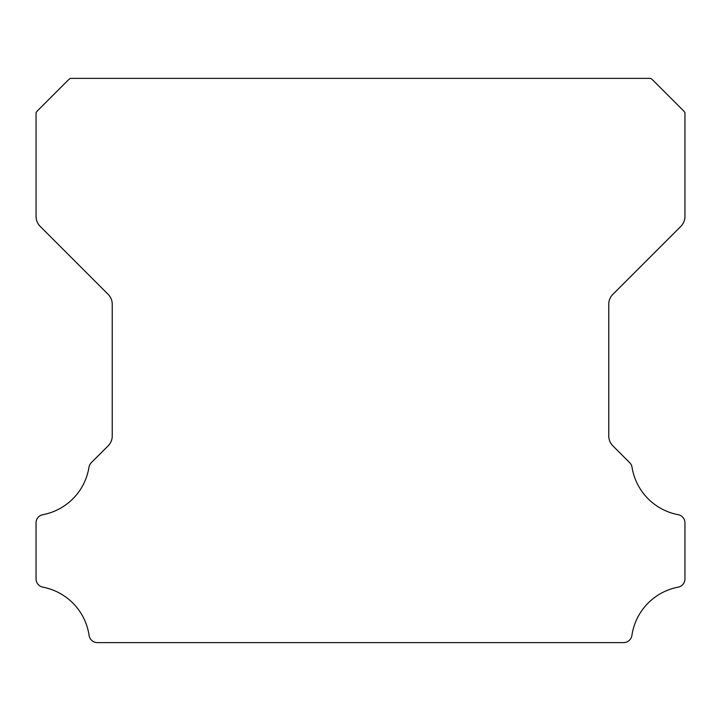 <?xml version="1.0" encoding="UTF-8"?>
<svg xmlns="http://www.w3.org/2000/svg" width="721" height="721" viewBox="0 0 721 721"><rect width="100%" height="100%" fill="white"/><g stroke="black" fill="none" stroke-linecap="round" stroke-linejoin="round"><path stroke-width="1.08" d="M36.05 578.927A8.382 8.382 0 0 1 36.05 578.855L36.05 522.995A8.291 8.291 0 0 1 42.945 514.677A57.581 57.581 0 0 0 88.971 467.271A8.463 8.463 0 0 1 91.342 462.648L108.096 445.884A13.933 13.933 0 0 0 112.233 435.908L112.233 304.28A13.888 13.888 0 0 0 108.096 294.303L40.187 226.394A14.105 14.105 0 0 1 36.059 216.417L36.059 112.629A13.726 13.726 0 0 1 38.673 109.61L67.287 80.995A26.965 26.965 0 0 1 70.316 78.373L650.693 78.373A26.965 26.965 0 0 1 653.713 80.995L682.327 109.61A13.726 13.726 0 0 1 684.95 112.629L684.95 216.417A14.105 14.105 0 0 1 680.813 226.394L612.904 294.303A13.888 13.888 0 0 0 608.767 304.28L608.767 435.908A13.933 13.933 0 0 0 612.904 445.884L629.667 462.648A8.463 8.463 0 0 1 632.038 467.271A57.581 57.581 0 0 0 678.082 514.677A8.31 8.31 0 0 1 684.95 522.995L684.95 578.855A8.382 8.382 0 0 1 678.082 587.173A57.671 57.671 0 0 0 631.911 635.399A8.463 8.463 0 0 1 623.53 642.627L97.47 642.627A8.463 8.463 0 0 1 89.098 635.399A57.671 57.671 0 0 0 42.918 587.173A8.382 8.382 0 0 1 36.05 578.927"/></g></svg>
